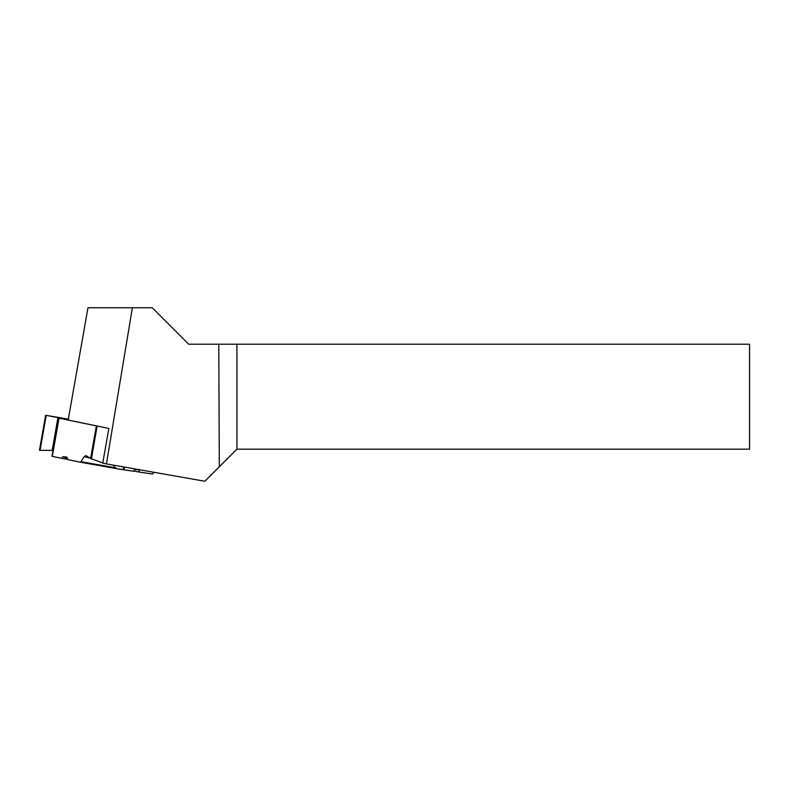 <?xml version="1.0" encoding="UTF-8"?>
<svg xmlns="http://www.w3.org/2000/svg" width="789" height="789" viewBox="0 0 789 789"><rect width="100%" height="100%" fill="white"/><g stroke="black" fill="none" stroke-linecap="round" stroke-linejoin="round"><path stroke-width="1.18" d="M90.262 458.202L84.226 456.604L80.557 462.255L67.874 459.622L66.838 457.117L63.002 456.653L61.572 458.32L52.015 456.328L58.751 418.121L97.165 426.07L91.396 458.774L102.767 463.015L91.396 458.774L86.1 455.707L84.226 456.604L80.547 462.246L67.874 459.622L66.838 457.117L63.002 456.653L61.572 458.32L52.015 456.328L53.05 450.46L40.052 450.282M84.226 456.604L85.833 455.598L91.396 458.774M68.337 419.137L45.624 415.28L46.206 415.399L40.042 450.322L53.05 450.46L58.81 417.776L46.206 415.399M81.316 461.743L115.233 467.749L113.448 465.145L115.233 467.749L116.959 468.696L133.341 471.211L134.781 469.494L138.647 469.721L139.702 472.147L152.514 474.011L153.954 472.286L152.514 474.011L139.702 472.147L138.647 469.721L134.781 469.494L133.341 471.211L123.173 469.721L123.666 466.94M115.233 467.749L116.959 468.696L123.173 469.721M103.556 463.311L105.401 463.685L103.556 463.311M99.236 426.464L97.165 426.07M63.002 456.653L67.41 458.517M61.572 458.32L67.755 459.336M139.702 472.147L133.489 471.043M40.042 450.322L39.45 450.302L45.624 415.28M138.647 469.721L134.574 469.731M132.374 307.749L87.974 307.749L68.179 420.024L108.862 428.457L102.748 463.143L106.436 463.902L132.374 307.749L152.257 307.749L188.729 344.211L218.78 344.211L219.312 466.782L204.834 481.251L106.436 463.902M236.917 449.178L749.55 449.178L749.55 344.211L236.917 344.211L236.917 449.178L219.312 466.782M236.917 344.211L218.78 344.211M59.037 418.19L52.301 456.397M90.627 458.419L96.357 425.922M57.952 417.598L52.163 450.44M124.455 467.078L123.972 469.849M116.92 468.686L80.557 462.255L116.89 468.676"/></g></svg>
